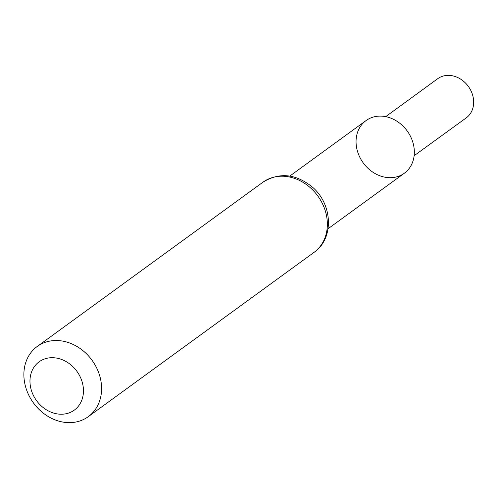 <?xml version="1.0" encoding="UTF-8"?>
<svg xmlns="http://www.w3.org/2000/svg" width="498" height="498" viewBox="0 0 498 498"><rect width="100%" height="100%" fill="white"/><g stroke="black" fill="none" stroke-linecap="round" stroke-linejoin="round"><path stroke-width="0.75" d="M328.089 228.713L404.345 173.217A32.551 27.172 -126 0 0 413.57 145.086A32.551 27.172 -126 0 0 366.036 120.584L289.786 176.08M30.671 387.631A29.874 24.937 54 0 1 64.46 360.695A29.874 24.937 54 0 1 75.024 409.561A29.874 24.937 54 0 1 30.671 387.631M24.9 384.002A43.394 36.23 54 0 1 37.201 346.49A43.394 36.23 54 0 1 92.03 360.259A43.394 36.23 54 0 1 88.277 416.664A43.394 36.23 54 0 1 24.9 384.002M413.57 145.086A32.551 27.172 -126 0 0 365.246 121.188A32.551 27.172 -126 0 0 376.756 174.431A32.551 27.172 -126 0 0 413.57 145.086M414.131 155.718L466.215 117.895A24.228 20.231 -126 0 0 473.1 96.942A24.228 20.231 -126 0 0 437.698 78.715L385.701 116.657M262.963 182.181A43.394 36.23 54 0 1 317.792 195.951A43.394 36.23 54 0 1 314.039 252.362C334.475 238.474 332.583 203.57 311.885 186.682C295.495 173.696 279.185 172.196 262.963 182.181L37.201 346.49M88.277 416.664L314.039 252.362"/></g></svg>
